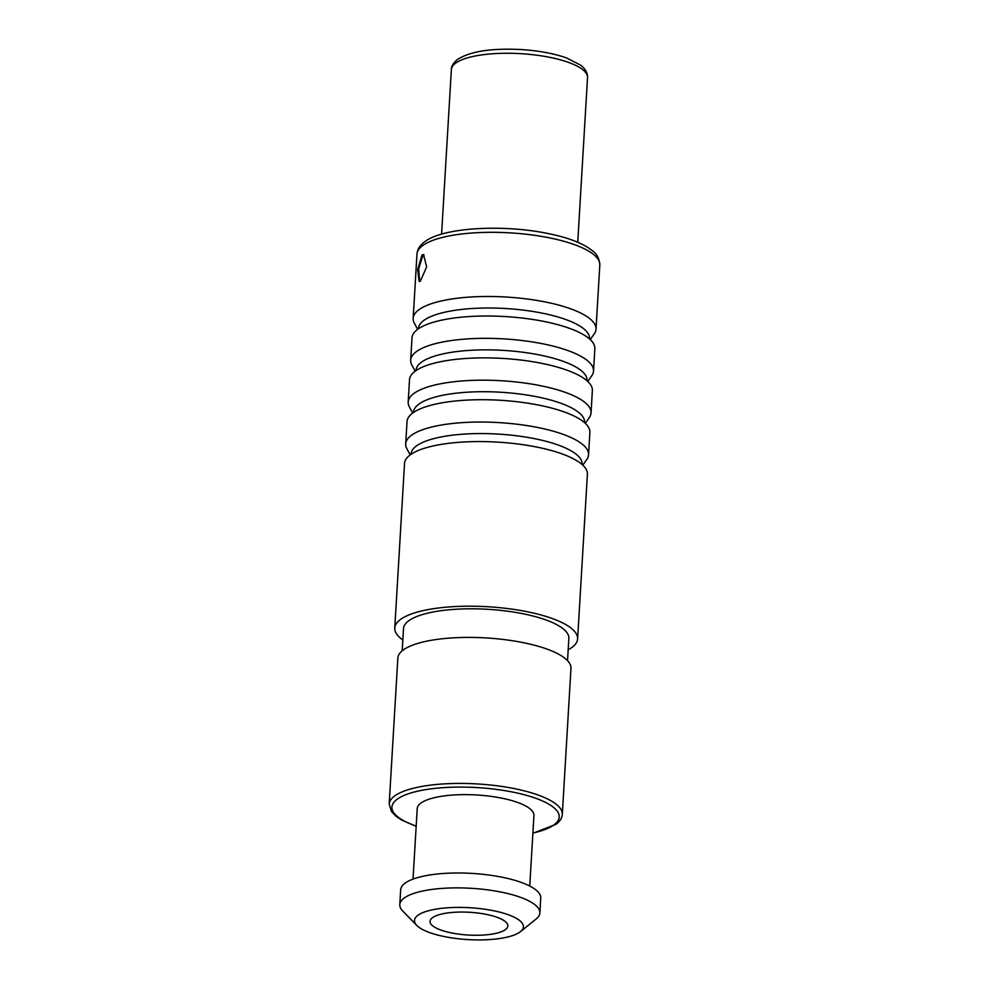 <?xml version="1.0" encoding="UTF-8"?>
<svg xmlns="http://www.w3.org/2000/svg" width="989" height="989" viewBox="0 0 989 989"><rect width="100%" height="100%" fill="white"/><g stroke="black" fill="none" stroke-linecap="round" stroke-linejoin="round"><path stroke-width="1.48" d="M587.775 381.47L591.805 375.696A91.581 26.79 -176.6 0 0 593.524 371.048L594.846 348.734A91.581 26.79 -176.6 0 0 520.202 317.828A91.581 26.79 -176.6 0 0 417.581 329.399A91.581 26.79 -176.6 0 0 412.005 337.867L410.67 360.194A91.581 26.79 -176.6 0 0 411.832 365.003L415.145 371.209M593.524 371.048A91.581 26.79 -176.6 0 0 518.866 340.154A91.581 26.79 -176.6 0 0 416.258 351.713A91.581 26.79 -176.6 0 0 410.67 360.194M585.29 423.317L589.32 417.543A91.581 26.79 -176.6 0 0 591.039 412.908L592.362 390.581A91.581 26.79 -176.6 0 0 517.717 359.687A91.581 26.79 -176.6 0 0 415.096 371.246A91.581 26.79 -176.6 0 0 409.508 379.727L408.185 402.041A91.581 26.79 -176.6 0 0 409.347 406.85L412.66 413.056M591.039 412.908A91.581 26.79 -176.6 0 0 516.382 382.001A91.581 26.79 -176.6 0 0 413.773 393.573A91.581 26.79 -176.6 0 0 408.185 402.041M577.613 638.906L587.392 474.287A91.581 26.79 -176.6 0 0 512.735 443.393A91.581 26.79 -176.6 0 0 410.126 454.952A91.581 26.79 -176.6 0 0 404.538 463.433L394.759 628.052A91.581 26.79 -176.6 0 1 400.335 619.571A91.581 26.79 3.4 0 1 502.956 608.012A91.581 26.79 3.4 0 1 577.613 638.906A91.581 26.79 3.4 0 1 572.025 647.387A91.581 26.79 -176.6 0 1 568.181 649.81M582.805 465.164L586.836 459.403A91.581 26.79 -176.6 0 0 588.554 454.755L589.877 432.44A91.581 26.79 -176.6 0 0 515.22 401.534A91.581 26.79 -176.6 0 0 412.611 413.105A91.581 26.79 -176.6 0 0 407.023 421.574L405.7 443.9A91.581 26.79 -176.6 0 0 406.862 448.709L410.175 454.915M588.554 454.755A91.581 26.79 -176.6 0 0 513.897 423.861A91.581 26.79 -176.6 0 0 411.276 435.42A91.581 26.79 -176.6 0 0 405.7 443.9M590.26 339.61L594.29 333.837A91.581 26.79 -176.6 0 0 596.008 329.201A91.581 26.79 -176.6 0 0 521.364 298.307A91.581 26.79 -176.6 0 0 418.743 309.866A91.581 26.79 -176.6 0 0 413.155 318.334A91.581 26.79 -176.6 0 0 414.317 323.143L417.63 329.362M422.006 254.989L423.502 254.569L426.667 266.758L420.449 281.037L419.138 281.494L417.655 269.577L422.006 254.989M394.759 628.052A91.581 26.79 -176.6 0 0 402.832 639.982M402.189 650.824L403.512 628.571A82.816 24.231 -176.6 0 1 408.556 620.907A82.816 24.231 3.4 0 1 501.349 610.448A82.816 24.231 3.4 0 1 568.86 638.387L567.538 660.64M389.184 804.119L397.85 658.093A86.711 25.368 -176.6 0 1 403.141 650.07A86.711 25.368 3.4 0 1 500.298 639.129A86.711 25.368 3.4 0 1 570.974 668.379L562.296 814.404A86.711 25.368 3.4 0 0 491.62 785.142A86.711 25.368 3.4 0 0 394.463 796.096A86.711 25.368 3.4 0 0 389.184 804.119L391.372 811.376L395.81 816.098L401.522 819.955L416.159 826.347M413.031 879.097L417.222 808.582A58.462 17.097 -176.6 0 1 420.782 803.179A58.462 17.097 3.4 0 1 486.279 795.786A58.462 17.097 3.4 0 1 533.936 815.517L529.745 886.033M399.803 904.614L400.681 889.729A70.145 20.522 -176.6 0 1 404.958 883.239A70.145 20.522 3.4 0 1 483.559 874.387A70.145 20.522 3.4 0 1 540.736 898.049L539.858 912.934A70.145 20.522 3.4 0 1 536.125 919.004L520.511 931.613A54.556 15.96 3.4 0 1 520.09 931.935A54.556 15.96 -176.6 0 1 467.364 939.55A54.556 15.96 -176.6 0 1 416.802 925.444L402.783 911.079A70.145 20.522 -176.6 0 1 399.803 904.614A70.145 20.522 -176.6 0 1 404.081 898.123A70.145 20.522 3.4 0 1 482.681 889.272A70.145 20.522 3.4 0 1 539.858 912.934M520.511 931.613A54.556 15.96 3.4 0 0 487.107 909.571A54.556 15.96 3.4 0 0 417.803 915.369A54.556 15.96 -176.6 0 0 416.802 925.444M432.416 917.743A38.967 11.398 3.4 0 1 476.08 912.822A38.967 11.398 3.4 0 1 507.852 925.964A38.967 11.398 3.4 0 1 505.478 929.573A38.967 11.398 -176.6 0 1 461.801 934.494A38.967 11.398 -176.6 0 1 430.042 921.34A38.967 11.398 -176.6 0 1 432.416 917.743M419.633 281.469L418.656 268.897L422.909 255.137L423.935 254.692M587.528 77.624C587.701 72.988 585.401 68.834 580.667 65.187L566.858 58.054C554.149 53.517 538.869 50.686 521.005 49.549C491.397 48.053 470.232 51.341 457.511 59.427C453.246 63.073 451.194 66.448 451.367 69.539A68.204 19.953 3.4 0 1 455.521 63.234A68.204 19.953 3.4 0 1 531.934 54.618A68.204 19.953 3.4 0 1 587.528 77.624L577.749 242.243M599.816 265.027C599.383 258.784 597.072 254.161 592.893 251.157C583.547 243.368 567.921 237.36 546.002 233.12C500.978 224.219 442.281 227.668 424.541 241.897C419.892 245.309 417.37 249.401 416.975 254.161A91.581 26.79 3.4 0 1 422.55 245.692A91.581 26.79 3.4 0 1 525.171 234.133A91.581 26.79 3.4 0 1 599.816 265.027L596.008 329.201M415.973 370.615A85.684 25.059 -176.6 0 1 421.215 362.382A85.684 25.059 3.4 0 1 517.729 351.614A85.684 25.059 3.4 0 1 587.021 380.777M589.506 338.93A85.684 25.059 3.4 0 0 520.214 309.767A85.684 25.059 3.4 0 0 423.7 320.523A85.684 25.059 -176.6 0 0 418.458 328.768M584.536 422.637A85.684 25.059 3.4 0 0 515.244 393.474A85.684 25.059 3.4 0 0 418.718 404.229A85.684 25.059 -176.6 0 0 413.489 412.475M582.051 464.484A85.684 25.059 3.4 0 0 512.759 435.321A85.684 25.059 3.4 0 0 416.233 446.088A85.684 25.059 -176.6 0 0 411.004 454.322M416.171 826.112A83.793 24.515 3.4 0 1 397.034 799.322A83.793 24.515 3.4 0 1 504.39 790.57A83.793 24.515 3.4 0 1 554.112 824.777A83.793 24.515 3.4 0 1 532.886 833.047M451.367 69.539L441.589 234.158M416.975 254.161L413.155 318.334M532.873 833.282L556.028 824.319C560.009 821.315 562.098 818.002 562.296 814.404"/></g></svg>

